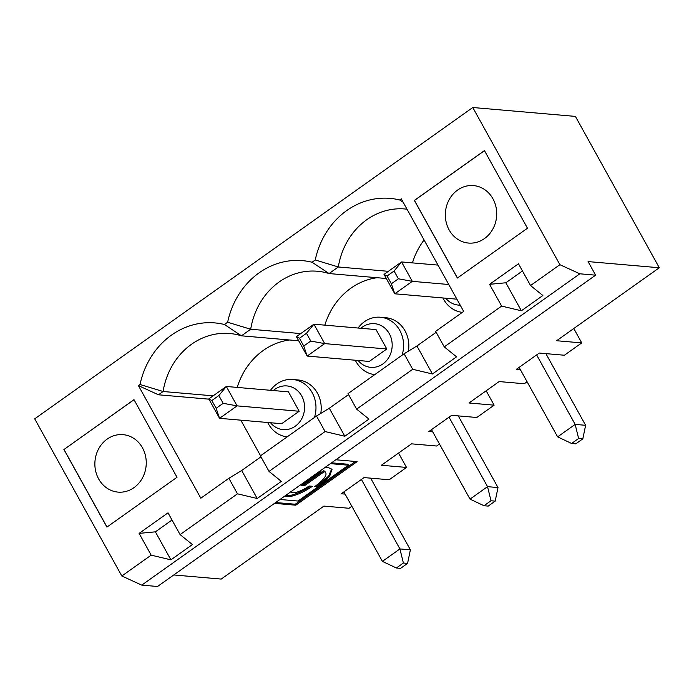 <?xml version="1.0" encoding="UTF-8"?>
<svg xmlns="http://www.w3.org/2000/svg" width="694" height="694" viewBox="0 0 694 694"><rect width="100%" height="100%" fill="white"/><g stroke="black" fill="none" stroke-linecap="round" stroke-linejoin="round"><path stroke-width="1.04" d="M501.641 306.089L489.574 284.323L505.848 282.779L521.368 310.782L501.641 306.089L444.247 346.879L435.641 331.35L463.679 311.424L401.271 198.84L399.683 199.976L403.179 202.275M445.748 298.212A21.922 19.51 -85 0 0 460.2 305.152M442.928 297.969A28.844 25.678 -85 0 0 443.605 299.27A28.844 25.678 -85 0 0 462.351 312.369M424.077 239.985A69.218 61.619 -85 0 0 412.444 262.887M388.362 271.319L338.316 266.982A69.218 61.619 95 0 1 404.984 208.981A69.218 61.619 95 0 1 407.014 209.198M472.779 107.509L34.7 418.829L121.823 576.003L141.758 585.12L157.538 586.491L595.617 275.171L588.087 261.586L659.3 267.754L575.404 116.401L472.779 107.509L559.902 264.692L579.837 273.8L595.617 275.171M300.745 333.58L250.699 329.242A69.218 61.619 95 0 1 317.366 271.241A69.218 61.619 95 0 1 329.069 273.557L338.316 266.982L315.25 259.972A78.5 69.877 95 0 1 399.683 199.976M394.079 271.024L387.07 276.012L391.373 283.768L398.382 278.788L394.079 271.024L401.548 261.942L412.305 281.348L394.782 293.796L391.373 283.768M398.382 278.788L412.305 281.348L448.758 284.505M387.07 276.012L384.025 274.399L401.548 261.942L438.001 265.099M456.886 299.175L394.782 293.796L384.025 274.399M659.3 267.754L556.614 340.728L581.746 342.905L564.396 355.233L539.264 353.055L516.483 369.243L520.335 369.581M545.892 353.628L585.623 425.309L582.813 438.851L578.623 438.487L571.613 443.475L575.803 443.83L582.813 438.851M483.996 505.735L488.186 506.1L495.195 501.12L491.005 500.756L483.996 505.735L470.012 499.116L487.535 486.659L449.027 417.189L451.655 415.316L476.787 417.493L494.128 405.166L468.997 402.988L499.142 381.57L524.274 383.747L527.084 381.752M444.247 346.879L456.565 356.837L432.44 373.979L412.704 369.286L356.629 409.139L368.948 419.098L344.823 436.248L325.096 431.555L316.49 416.027L329.303 408.246L348.553 394.565M344.823 436.248L329.303 408.246M386.792 348.987L369.269 361.444L307.173 356.065L296.416 336.659L313.94 324.202L376.044 329.589L386.792 348.987L324.688 343.608L307.173 356.065L303.755 346.037L310.765 341.049L306.462 333.293L299.452 338.273L303.755 346.037M386.315 278.511L329.069 273.557L312.066 262.237A78.5 69.877 95 0 0 227.641 322.242L250.699 329.242L241.451 335.818L224.448 324.506A78.5 69.877 95 0 0 140.023 384.502L163.09 391.503A69.218 61.619 -85 0 1 229.757 333.51A69.218 61.619 -85 0 1 241.451 335.818L298.698 340.78M223.156 403.318L237.079 405.869L219.556 418.326L216.146 408.298L223.156 403.318L218.853 395.554L226.322 386.471L288.426 391.85L299.183 411.256L237.079 405.869L226.322 386.471L208.799 398.92L211.844 400.533L216.146 408.298M299.183 411.256L281.66 423.704L219.556 418.326L208.799 398.92M370.657 478.157L410.388 549.83L399.918 548.928L361.409 479.45L364.038 477.585L389.169 479.762L406.519 467.435L398.547 453.061M324.757 467.661L328.392 467.583L332.027 469.387L329.529 476.605L318.693 486.338L318.156 485.366L328.592 476.127L331.706 468.936M315.935 485.679L317.514 485.817L318.052 486.789L314.798 486.511A26.025 7.148 151 0 0 325.746 472.866A26.025 7.148 151 0 0 324.193 471.712L304.623 485.626L301.361 485.34L320.932 471.434A26.025 7.148 151 0 0 319.162 471.634M325.746 472.866L325.208 471.894A26.025 7.148 151 0 0 323.656 470.749L324.193 471.712M331.558 462.829L347.885 464.243L348.423 465.206L318.693 486.338M330.396 463.644L348.423 465.206M320.515 470.671L320.932 471.434M172.008 520.023L155.387 531.838L139.112 533.382L168.026 512.831L180.084 534.597L237.478 493.816L257.205 498.509L281.33 481.367L269.02 471.399L260.415 455.88L316.49 416.027M260.935 456.826L241.686 470.506L228.873 478.287L237.478 493.816M257.205 498.509L241.686 470.506M306.462 333.293L313.94 324.202L324.688 343.608L310.765 341.049M299.452 338.273L296.416 336.659M495.195 501.12L498.006 487.57L458.274 415.888M470.012 499.116L431.503 429.638L449.027 417.189M494.128 405.166L486.164 390.791M406.519 467.435L381.379 465.258L411.525 443.839L436.656 446.016L439.467 444.013M402.069 355.207A28.844 25.678 -85 0 0 380.381 317.236A28.844 25.678 -85 0 0 364.445 321.712A28.844 25.678 -85 0 0 358.104 328.028M355.311 360.229A28.844 25.678 -85 0 0 355.987 361.531A28.844 25.678 -85 0 0 374.734 374.63M408.393 351.155A28.844 25.678 -85 0 0 385.621 317.687L380.381 317.236M377.18 277.721A69.218 61.619 -85 0 0 324.827 325.148M237.209 387.408A69.218 61.619 95 0 1 289.563 339.982M213.127 395.84L163.09 391.503L158.458 394.791L138.427 385.63L140.023 384.502M107.119 439.129A28.844 25.678 95 0 1 123.046 434.652A28.844 25.678 95 0 1 146.139 465.596A28.844 25.678 95 0 1 118.075 492.115A28.844 25.678 95 0 1 95.52 470.428A28.844 25.678 95 0 1 107.119 439.129M106.989 527.041L64.004 449.478L134.02 399.718M63.9 449.469L106.919 527.084L177.013 477.281L133.994 399.657L64.004 449.478M139.112 533.382L151.171 555.148L170.906 559.841L155.387 531.838M170.906 559.841L192.403 544.564L180.084 534.597M345.1 494.102L341.257 493.772L361.409 479.45M173.76 574.962L221.221 579.074L323.907 506.1L349.047 508.277L351.849 506.282M228.873 478.287L200.835 498.214L138.427 385.63M240.809 420.165L260.554 455.776M208.937 399.163L158.458 394.791M403.388 563.016L396.378 567.996L400.568 568.36L407.578 563.381L403.388 563.016L399.918 548.928L382.394 561.377L343.886 491.907M396.378 567.996L382.394 561.377M335.853 459.775L357.132 461.614L295.8 505.197L295.262 504.234L355.432 461.467M275.674 502.534L295.262 504.234M295.8 505.197L274.52 503.358M323.656 470.749L304.085 484.655L302.523 484.516M304.085 484.655L304.623 485.626M318.052 486.789L297.995 501.042L279.968 499.48M291.09 491.586A13.464 3.696 151 0 0 291.22 492.011A13.464 3.696 151 0 0 309.099 486.017L312.361 486.294A20.638 5.673 -29 0 1 285.165 495.794M310.634 486.147A20.638 5.673 -29 0 1 285.659 495.438M432.718 431.842L428.875 431.512L431.503 429.638M358.13 360.472A21.922 19.51 -85 0 0 385.283 361.938A21.922 19.51 -85 0 0 387.92 331.506A21.922 19.51 -85 0 0 360.915 328.271M491.005 500.756L487.535 486.659L498.006 487.57M356.629 409.139L348.024 393.611L404.099 353.767L416.921 345.976L436.17 332.296M270.487 390.297A28.844 25.678 95 0 1 276.828 383.973A28.844 25.678 95 0 1 292.764 379.497A28.844 25.678 95 0 1 312.179 392.665A28.844 25.678 95 0 1 314.451 417.476M287.116 436.899A28.844 25.678 95 0 1 267.693 422.499M292.764 379.497L298.004 379.948A28.844 25.678 95 0 1 320.775 413.424M273.306 390.54A21.922 19.51 95 0 1 301.69 395.944A21.922 19.51 95 0 1 296.728 425.066A21.922 19.51 95 0 1 270.513 422.741M457.58 190.078A28.844 25.678 95 0 1 473.508 185.593A28.844 25.678 95 0 1 496.6 216.545A28.844 25.678 95 0 1 468.537 243.065A28.844 25.678 95 0 1 445.982 221.369A28.844 25.678 95 0 1 457.58 190.078M581.746 342.905L573.782 328.531M571.613 443.475L557.629 436.856L519.112 367.378M557.629 436.856L575.153 424.398L536.636 354.92M432.44 373.979L416.921 345.976M505.848 282.779L522.469 270.972M521.368 310.782L542.864 295.505L530.546 285.546L518.487 263.781L489.574 284.323M457.459 277.982L414.465 200.427L484.481 150.667M484.455 150.607L414.361 200.419L457.381 278.034L527.475 228.222L484.455 150.607M121.823 576.003L151.171 555.148M227.641 322.242L224.448 324.506M315.25 259.972L312.066 262.237M559.902 264.692L530.546 285.546M325.096 431.555L269.02 471.399M141.758 585.12L579.837 273.8M412.704 369.286L404.099 353.767M407.578 563.381L410.388 549.83M218.853 395.554L211.844 400.533M578.623 438.487L575.153 424.398L585.623 425.309"/></g></svg>
